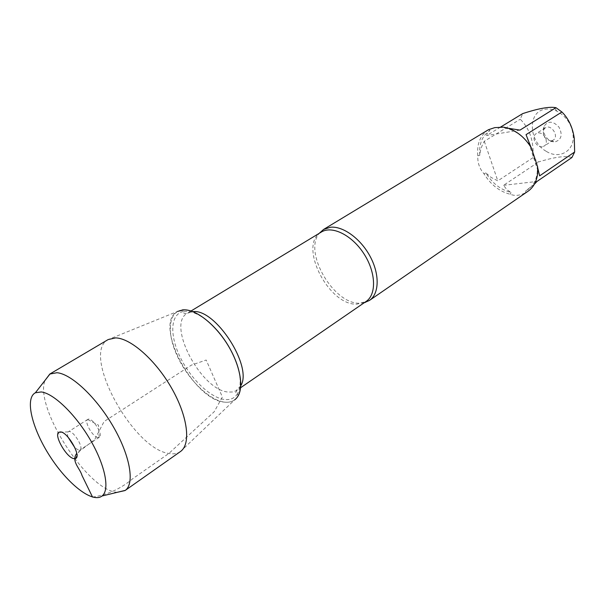 <?xml version="1.0" encoding="UTF-8"?>
<svg xmlns="http://www.w3.org/2000/svg" width="605" height="605" viewBox="0 0 605 605"><rect width="100%" height="100%" fill="white"/><g stroke="black" fill="none" stroke-linecap="round" stroke-linejoin="round"><path stroke-width="0.45" stroke-dasharray="3.02 2.27" d="M364.248 302.727L360.149 303.211C333.892 304.897 302.946 252.066 319.364 233.243M488.326 129.795C480.234 135.24 476.732 143.907 477.806 155.795C477.466 162.692 479.531 168.697 484.008 173.801C490.829 184.82 499.617 191.649 510.37 194.288C514.885 196.156 519.967 195.619 525.609 192.67L528.021 191.248M546.118 151.242C528.558 141.532 527.341 111.6 544.999 109.271C548.856 108.613 552.834 109.248 556.925 111.176C566.817 116.689 572.239 125.091 573.2 136.375C573.979 151.658 558.755 159.531 546.118 151.242M571.906 157.534C565.72 155.515 554.619 156.99 538.594 161.951L532.96 157.701C534.079 141.638 529.844 128.812 520.255 119.215L522.69 113.604M500.501 127.118L486.632 135.573L487.501 132.782L489.899 130.551C482.2 135.732 478.835 143.982 479.795 155.296C480.12 150.637 481.618 145.964 484.295 141.275L520.255 119.215M530.956 147.219L531.16 147.786C525.526 138.651 518.326 132.472 509.561 129.243L504.827 128.026L508.132 128.23M534.336 184.268L525.836 190.772L527.976 189.501C533.338 185.705 536.431 179.904 537.255 172.115L537.27 166.307L537.724 167.933M532.96 157.701L497.809 180.865L491.154 177.454L485.853 172.932C492.364 183.36 500.721 189.841 510.923 192.382L506.824 189.622L503.549 185.319L538.594 161.951M503.655 127.148L504.827 128.026M489.959 130.521L488.469 129.712M477.806 155.795L479.795 155.296M510.37 194.288L510.923 192.382M485.853 172.932L484.008 173.801M525.836 190.772L525.609 192.67M537.656 166.919L537.27 166.307M217.437 330.716C205.057 317.118 193.978 310.668 184.207 311.363L182.203 309.941C168.16 311.711 166.594 333.431 177.484 356.519C188.2 379.63 209.375 400.419 224.644 402.143C230.565 402.779 234.997 400.797 237.931 396.214L237.455 393.81C242.113 385.181 240.79 372.43 233.477 355.558M555.488 141.744C561.606 139.422 562.756 134.529 558.922 127.073C553.22 121.023 548.342 120.629 544.303 125.9C541.014 131.996 547.684 142.311 554.588 141.82L555.488 141.744M539.637 175.843L526.048 134.65M484.295 141.275L497.809 180.865M503.549 185.319L536.975 181.462M519.975 130.12L486.632 135.573M551.42 140.799L550.8 140.852C544.855 139.445 542.466 135.747 543.63 129.75L545.302 127.836C551.193 123.639 559.489 136.473 553.235 140.118L551.42 140.799M542.352 146.735C536.166 147.998 530.782 136.654 536.166 133.66L537.875 133.017C544.039 131.656 549.514 143.03 544.167 146.055L542.352 146.735M180.494 451.511L234.702 399.814C231.972 401.811 228.622 402.582 224.644 402.143C193.434 400.51 152.77 323.199 177.598 311.409L108.182 339.556M180.381 451.595C177.31 453.712 173.469 454.332 168.856 453.455C132.631 448.728 80.979 353.494 108.061 339.624M117.332 492.296C88.232 491.366 33.91 407.271 45.035 380.363M97.859 437.506C92.709 436.954 84.034 421.738 87.619 419.507L87.755 419.416C91.733 416.225 103.848 434.98 99.303 437.294L97.859 437.506M68.131 437.294C67.231 434.511 67.261 432.704 68.221 431.864L68.304 431.811C72.139 428.695 84.42 447.708 80.011 449.923L78.597 450.105L74.937 447.836M92.557 497.106C107.433 494.867 120.849 488.727 132.79 478.676L168.856 453.455L214.23 411.718L222.383 396.986L206.184 360.02L191.422 365.118L104.083 421.534L94.698 439.578L76.759 453.349M321.293 232.07C297.607 244.639 328.492 306.001 357.079 304.134L366.101 301.449M240.775 385.763L235.995 390.815L232.57 391.964L228.622 392.063C201.503 391.042 166.072 324.227 187.308 313.254L192.904 311.643M191.051 310.985L187.308 313.254C182.438 313.829 183.996 312.823 184.207 311.363C170.746 313.019 169.173 333.786 179.594 355.906C189.849 378.042 210.154 397.931 224.75 399.527C230.422 400.117 234.657 398.211 237.455 393.81C236.041 393.401 234.483 394.407 237.009 390.202L240.616 387.722M556.925 111.176L554.218 107.44M573.2 136.375L574.274 138.25M527.976 189.501L528.604 189.07M509.561 129.243L508.76 128.441M537.255 172.115L537.656 173.174M550.8 140.852L554.588 141.82M543.63 129.75L544.303 125.9M545.302 127.836L536.166 133.66M553.235 140.118L544.167 146.055M99.167 437.377L98.502 425.141L87.619 419.507M87.755 419.416L68.304 431.811M99.303 437.294L80.011 449.923M68.221 431.864L61.589 432.136M79.921 449.976L76.948 455.92"/><path stroke-width="0.91" d="M319.364 233.243L323.592 229.439L330.534 227.223C343.194 225.93 360.935 238.899 370.366 256.853C379.887 274.776 379.199 293.909 369.451 300.435L364.248 302.727M369.451 300.435L528.021 191.248C533.58 187.3 536.794 181.273 537.656 173.174L537.656 166.919L531.409 147.975C525.518 138.348 517.971 131.837 508.76 128.441L503.655 127.148L494.739 127.632L488.469 129.712L323.592 229.439M500.501 127.118L522.69 113.604C537.24 108.839 547.752 106.782 554.218 107.44L555.95 107.675L561.901 111.993C568.503 118.482 572.625 127.247 574.274 138.273L574.652 151.991L571.906 157.534L536.975 181.462L534.336 184.268M508.132 128.23L519.975 130.12L555.95 107.675M561.901 111.993L526.048 134.65L530.956 147.219M537.724 167.933L539.637 175.843L574.652 151.991M237.931 396.214C244.284 386.134 239.512 363 226.293 342.596C213.134 322.162 194.001 308.3 182.203 309.941M177.598 311.409L184.185 309.82C197.328 309.624 217.694 326.617 229.96 348.699C242.325 370.752 244.027 393.099 234.702 399.814M45.035 380.363L49.791 374.056L108.182 339.556L115.668 337.892C130.824 338.225 155.954 360.444 171.858 388.591C187.868 416.716 191.097 444.236 180.494 451.511L125.038 490.549L117.332 492.296M49.791 374.056L56.923 372.718C71.314 373.852 96.475 397.455 113.256 426.593C130.143 455.701 134.862 483.539 125.296 490.368L125.038 490.549M74.937 447.836L68.131 437.294M60.75 431.902L58.753 432.25C53.709 435.199 66.474 457.539 73.78 458.613L75.678 458.454C81.471 456.352 68.168 432.636 60.75 431.902M41.261 391.949L35.362 392.781C24.54 398.408 32.156 428.93 50.049 456.442C67.768 484.06 92.459 503.549 102.041 496.002C110.019 490.05 105.346 465.646 90.417 440.039C75.572 414.425 53.694 393.363 41.261 391.949M76.759 453.349C70.846 461.123 79.951 468.172 82.008 475.485L92.557 497.106M365.269 302.447L366.101 301.449C376.688 294.484 375.985 272.295 363.892 253.722C351.928 235.05 331.994 225.287 321.293 232.07L320.037 232.426M192.904 311.643C215.372 308.353 253.019 366.63 240.775 385.763M233.477 355.558C229.295 346.521 223.948 338.248 217.437 330.716M321.293 232.07L191.051 310.985M366.101 301.449L240.616 387.722M61.589 432.136L58.753 432.25M76.948 455.92L75.678 458.454M102.041 496.002L125.296 490.368M35.362 392.781L50.064 373.898"/></g></svg>
